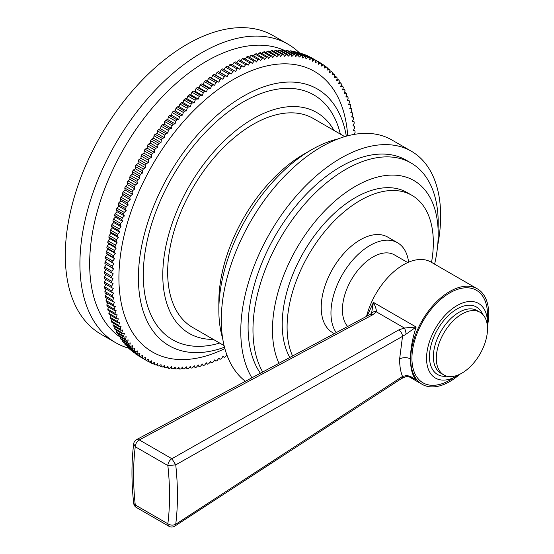 <?xml version="1.0" encoding="UTF-8"?>
<svg xmlns="http://www.w3.org/2000/svg" width="554" height="554" viewBox="0 0 554 554"><rect width="100%" height="100%" fill="white"/><g stroke="black" fill="none" stroke-linecap="round" stroke-linejoin="round"><path stroke-width="0.83" d="M310.192 57.214L310.337 57.131A172.349 99.505 -60 0 1 311.293 57.644L318.598 61.868L318.598 64.257L320.669 63.059A172.349 99.505 120 0 1 321.59 63.634L321.521 66.058L323.591 64.95A172.349 99.505 120 0 1 324.478 65.58L324.332 68.045L326.396 67.02A172.349 99.505 120 0 1 327.248 67.699L327.033 70.199L329.09 69.264A172.349 99.505 120 0 1 329.907 69.998L329.623 72.532L331.673 71.681A172.349 99.505 120 0 1 332.448 72.47L332.088 75.032L334.131 74.271A172.349 99.505 120 0 1 334.872 75.109L334.443 77.698L336.465 77.027A172.349 99.505 120 0 1 337.171 77.92L336.666 80.524L338.674 79.942A172.349 99.505 120 0 1 339.339 80.891L338.771 83.516L340.758 83.024A172.349 99.505 120 0 1 341.382 84.021L340.745 86.659L342.711 86.265A172.349 99.505 120 0 1 343.293 87.303L342.587 89.956L344.526 89.651A172.349 99.505 120 0 1 345.066 90.745L344.297 93.404L346.208 93.19A172.349 99.505 120 0 1 346.707 94.325L345.869 96.992L347.76 96.874A172.349 99.505 120 0 1 348.21 98.051L347.303 100.724L349.165 100.696A172.349 99.505 120 0 1 349.574 101.922L348.604 104.588L350.433 104.658A172.349 99.505 120 0 1 350.8 105.918L349.761 108.584L351.555 108.743A172.349 99.505 120 0 1 351.873 110.052L350.779 112.704L352.531 112.961A172.349 99.505 120 0 1 352.808 114.304L351.651 116.949L353.369 117.296A172.349 99.505 120 0 1 353.597 118.674L352.386 121.305L354.054 121.742A172.349 99.505 120 0 1 354.241 123.154L352.967 125.772L354.595 126.305A172.349 99.505 120 0 1 354.733 127.752L353.404 130.349L354.989 130.966A172.349 99.505 120 0 1 355.086 132.448L354.013 134.435M226.821 354.74L225.63 356.665A172.349 99.505 120 0 1 224.308 357.323L222.978 356.257L221.392 358.708A172.349 99.505 120 0 1 220.07 359.311L218.795 358.168L217.168 360.578A172.349 99.505 120 0 1 215.852 361.125L214.633 359.892L212.965 362.261A172.349 99.505 120 0 1 211.656 362.752L210.499 361.437L208.782 363.763A172.349 99.505 120 0 1 207.48 364.2L206.386 362.801L204.634 365.079A172.349 99.505 120 0 1 203.346 365.453L202.307 363.985L200.52 366.215A172.349 99.505 120 0 1 199.239 366.526L198.27 364.982L196.441 367.157A172.349 99.505 120 0 1 195.181 367.413L194.274 365.785L192.411 367.904A172.349 99.505 120 0 1 191.165 368.105L190.32 366.409L188.436 368.472A172.349 99.505 120 0 1 187.204 368.604L186.428 366.838L184.51 368.839A172.349 99.505 120 0 1 183.298 368.916L182.585 367.08L180.646 369.019A172.349 99.505 120 0 1 179.448 369.04L178.81 367.136L176.844 369.006A172.349 99.505 120 0 1 175.666 368.964L175.099 366.997L173.111 368.805A172.349 99.505 120 0 1 171.962 368.701L171.463 366.672L169.455 368.41A172.349 99.505 120 0 1 168.326 368.251L167.897 366.159L165.875 367.821A172.349 99.505 120 0 1 164.773 367.6L164.413 365.46L162.377 367.046A172.349 99.505 120 0 1 161.304 366.769L161.013 364.567L158.963 366.083A172.349 99.505 120 0 1 157.918 365.744L157.703 363.493L155.646 364.927A172.349 99.505 120 0 1 154.628 364.532L154.483 362.233L152.419 363.59A172.349 99.505 120 0 1 151.429 363.133L151.36 360.786L149.289 362.067A172.349 99.505 120 0 1 148.333 361.554L148.333 359.165L146.27 360.356A172.349 99.505 120 0 1 145.342 359.788L145.418 357.358L143.347 358.466A172.349 99.505 120 0 1 142.461 357.842L142.607 355.377L140.543 356.402A172.349 99.505 120 0 1 139.684 355.716L139.906 353.217L137.849 354.158A172.349 99.505 120 0 1 137.032 353.417L137.316 350.89L135.266 351.735A172.349 99.505 120 0 1 134.49 350.945L134.844 348.39L132.808 349.152A172.349 99.505 120 0 1 132.067 348.307L132.496 345.724L130.474 346.395A172.349 99.505 120 0 1 129.768 345.495L130.266 342.891L128.265 343.473A172.349 99.505 120 0 1 127.6 342.524L128.168 339.9L126.18 340.391A172.349 99.505 120 0 1 125.557 339.394L126.194 336.756L124.228 337.157A172.349 99.505 120 0 1 123.646 336.112L124.352 333.46L122.406 333.764A172.349 99.505 120 0 1 121.866 332.677L122.642 330.011L120.724 330.226A172.349 99.505 120 0 1 120.232 329.09L121.07 326.424L119.179 326.541A172.349 99.505 120 0 1 118.729 325.364L119.629 322.691L117.773 322.719A172.349 99.505 120 0 1 117.365 321.493L118.334 318.827L116.506 318.758A172.349 99.505 120 0 1 116.139 317.497L117.178 314.831L115.384 314.672A172.349 99.505 120 0 1 115.066 313.37L116.16 310.711L114.408 310.455A172.349 99.505 120 0 1 114.131 309.118L115.287 306.466L113.57 306.12A172.349 99.505 120 0 1 113.341 304.742L114.553 302.11L112.884 301.674A172.349 99.505 120 0 1 112.697 300.261L113.972 297.643L112.337 297.11A172.349 99.505 120 0 1 112.199 295.67L113.528 293.073L111.95 292.45A172.349 99.505 120 0 1 111.853 290.975L113.238 288.399L111.7 287.685A172.349 99.505 120 0 1 111.652 286.183L113.092 283.634L111.603 282.831A172.349 99.505 120 0 1 111.603 281.3L113.092 278.78L111.652 277.893A172.349 99.505 120 0 1 111.7 276.335L113.238 273.849L111.853 272.873A172.349 99.505 120 0 1 111.95 271.287L113.528 268.835L112.199 267.776A172.349 99.505 120 0 1 112.337 266.169L113.972 263.759L112.697 262.61A172.349 99.505 120 0 1 112.884 260.982L114.553 258.614L113.341 257.381A172.349 99.505 120 0 1 113.57 255.74L115.287 253.413L114.131 252.105A172.349 99.505 120 0 1 114.408 250.443L116.16 248.164L115.066 246.772A172.349 99.505 120 0 1 115.384 245.097L117.178 242.867L116.139 241.399A172.349 99.505 120 0 1 116.506 239.709L118.334 237.534L117.365 235.99A172.349 99.505 120 0 1 117.773 234.294L119.629 232.168L118.729 230.547A172.349 99.505 120 0 1 119.179 228.844L121.07 226.78L120.232 225.083A172.349 99.505 120 0 1 120.724 223.373L122.642 221.371L121.866 219.606A172.349 99.505 120 0 1 122.406 217.888L124.352 215.956L123.646 214.114A172.349 99.505 120 0 1 124.228 212.404L126.194 210.527L125.557 208.623A172.349 99.505 120 0 1 126.18 206.912L128.168 205.105L127.6 203.138A172.349 99.505 120 0 1 128.265 201.427L130.266 199.689L129.768 197.66A172.349 99.505 120 0 1 130.474 195.95L132.496 194.288L132.067 192.203A172.349 99.505 120 0 1 132.808 190.5L134.844 188.907L134.49 186.76A172.349 99.505 120 0 1 135.266 185.071L137.316 183.554L137.032 181.359A172.349 99.505 120 0 1 137.849 179.676L139.906 178.236L139.684 175.985A172.349 99.505 120 0 1 140.543 174.316L142.607 172.959L142.461 170.66A172.349 99.505 120 0 1 143.347 169.012L145.418 167.73L145.342 165.39A172.349 99.505 120 0 1 146.27 163.749L148.333 162.557L148.333 160.168A172.349 99.505 120 0 1 149.289 158.548L151.36 157.44L151.429 155.009A172.349 99.505 120 0 1 152.419 153.416L154.483 152.392L154.628 149.926A172.349 99.505 120 0 1 155.646 148.347L157.703 147.412L157.918 144.913A172.349 99.505 120 0 1 158.963 143.361L161.013 142.51L161.304 139.982A172.349 99.505 120 0 1 162.377 138.458L164.413 137.697L164.773 135.141A172.349 99.505 120 0 1 165.875 133.646L167.897 132.974L168.326 130.391A172.349 99.505 120 0 1 169.455 128.923L171.463 128.341L171.962 125.737A172.349 99.505 120 0 1 173.111 124.304L175.099 123.819L175.666 121.194A172.349 99.505 120 0 1 176.844 119.796L178.81 119.394L179.448 116.755A172.349 99.505 120 0 1 180.646 115.391L182.585 115.087L183.298 112.434A172.349 99.505 120 0 1 184.51 111.112L186.428 110.897L187.204 108.238A172.349 99.505 120 0 1 188.436 106.95L190.32 106.832L191.165 104.166A172.349 99.505 120 0 1 192.411 102.919L194.274 102.892L195.181 100.219A172.349 99.505 120 0 1 196.441 99.014L198.27 99.083L199.239 96.417A172.349 99.505 120 0 1 200.52 95.253L202.307 95.413L203.346 92.747A172.349 99.505 120 0 1 204.634 91.632L206.386 91.888L207.48 89.229A172.349 99.505 120 0 1 208.782 88.155L210.499 88.501L211.656 85.856A172.349 99.505 120 0 1 212.965 84.831L214.633 85.274L215.852 82.636A172.349 99.505 120 0 1 217.168 81.667L218.795 82.193L220.07 79.575A172.349 99.505 120 0 1 221.392 78.654L222.978 79.27L224.308 76.674A172.349 99.505 120 0 1 225.63 75.801L227.168 76.514L228.553 73.938A172.349 99.505 120 0 1 229.882 73.121L231.371 73.917L232.805 71.376A172.349 99.505 120 0 1 234.134 70.607L235.568 71.494L237.057 68.98A172.349 99.505 120 0 1 238.386 68.267L239.771 69.236L241.309 66.757A172.349 99.505 120 0 1 242.631 66.092L243.961 67.159L245.547 64.707A172.349 99.505 120 0 1 246.869 64.105L248.144 65.254L249.771 62.837A172.349 99.505 120 0 1 251.087 62.297L252.305 63.523L253.974 61.155A172.349 99.505 120 0 1 255.283 60.663L256.44 61.979L258.157 59.652A172.349 99.505 120 0 1 259.459 59.223L260.553 60.615L262.305 58.336A172.349 99.505 120 0 1 263.593 57.962L264.632 59.43L266.419 57.207A172.349 99.505 120 0 1 267.7 56.889L268.669 58.44L270.497 56.266A172.349 99.505 120 0 1 271.758 56.009L272.665 57.63L274.528 55.511A172.349 99.505 120 0 1 275.774 55.317L276.612 57.007L278.503 54.95A172.349 99.505 120 0 1 279.735 54.811L280.511 56.577L282.429 54.576A172.349 99.505 120 0 1 283.641 54.5L284.347 56.335L286.293 54.396A172.349 99.505 120 0 1 287.491 54.382L288.128 56.279L290.095 54.41A172.349 99.505 120 0 1 291.266 54.451L291.84 56.418L293.828 54.611A172.349 99.505 120 0 1 294.977 54.714L295.476 56.743L297.484 55.005A172.349 99.505 120 0 1 298.613 55.171L299.042 57.256L301.064 55.594A172.349 99.505 120 0 1 302.165 55.815L302.526 57.962L304.562 56.37A172.349 99.505 120 0 1 305.635 56.646L305.926 58.849L307.976 57.332A172.349 99.505 120 0 1 309.021 57.671L309.236 59.922L311.293 58.489A172.349 99.505 120 0 1 312.311 58.883L312.456 61.182L314.52 59.825A172.349 99.505 120 0 1 315.51 60.282L315.579 62.63L317.643 61.349A172.349 99.505 120 0 1 318.598 61.868L320.669 63.059M310.337 57.131L317.643 61.349M306.937 55.781L307.207 55.608A172.349 99.505 -60 0 1 308.197 56.065L315.51 60.282M307.207 55.608L314.52 59.825M303.592 54.541L303.98 54.264A172.349 99.505 -60 0 1 304.998 54.666L312.311 58.883M303.98 54.264L311.293 58.489M300.157 53.489L300.663 53.115A172.349 99.505 -60 0 1 301.708 53.454L309.021 57.671M300.663 53.115L307.976 57.332M296.639 52.623L297.249 52.145A172.349 99.505 -60 0 1 298.322 52.429L305.635 56.646M297.249 52.145L304.562 56.37M293.045 51.951L293.752 51.37A172.349 99.505 -60 0 1 294.853 51.591L302.165 55.815M293.752 51.37L301.064 55.594M289.368 51.48L290.171 50.788A172.349 99.505 -60 0 1 291.3 50.947L298.613 55.171M290.171 50.788L297.484 55.005M285.629 51.197L286.515 50.393A172.349 99.505 -60 0 1 287.664 50.49L294.977 54.714M286.515 50.393L293.828 54.611M281.82 51.106L282.782 50.185A172.349 99.505 -60 0 1 283.953 50.227L291.266 54.451M282.782 50.185L290.095 54.41M277.942 51.21L278.981 50.179A172.349 99.505 -60 0 1 280.179 50.158L287.491 54.382M278.981 50.179L286.293 54.396M274.015 51.508L275.116 50.352A172.349 99.505 -60 0 1 276.328 50.275L283.641 54.5M275.116 50.352L282.429 54.576M270.027 52L271.19 50.726A172.349 99.505 -60 0 1 272.423 50.587L279.735 54.811M271.19 50.726L278.503 54.95M265.996 52.678L267.215 51.287A172.349 99.505 -60 0 1 268.461 51.093L275.774 55.317M267.215 51.287L274.528 55.511M261.917 53.551L263.185 52.041A172.349 99.505 -60 0 1 264.445 51.785L271.758 56.009M263.185 52.041L270.497 56.266M257.797 54.617L259.106 52.983A172.349 99.505 -60 0 1 260.387 52.672L267.7 56.889M259.106 52.983L266.419 57.207M253.642 55.864L254.992 54.112A172.349 99.505 -60 0 1 256.28 53.738L263.593 57.962M254.992 54.112L262.305 58.336M249.466 57.304L250.844 55.428A172.349 99.505 -60 0 1 252.146 54.998L259.459 59.223M250.844 55.428L258.157 59.652M245.256 58.925L246.662 56.93A172.349 99.505 -60 0 1 247.97 56.446L255.283 60.663M246.662 56.93L253.974 61.155M241.032 60.732L242.458 58.62A172.349 99.505 -60 0 1 243.774 58.073L251.087 62.297M242.458 58.62L249.771 62.837M236.787 62.72L238.234 60.483A172.349 99.505 -60 0 1 239.557 59.88L246.869 64.105M238.234 60.483L245.547 64.707M232.542 64.887L233.996 62.533A172.349 99.505 -60 0 1 235.318 61.875L242.631 66.092M233.996 62.533L241.309 66.757M228.283 67.228L229.744 64.756A172.349 99.505 -60 0 1 231.073 64.042L238.386 68.267M229.744 64.756L237.057 68.98M231.371 73.917L224.058 69.7L225.492 67.152A172.349 99.505 -60 0 1 226.821 66.383L234.134 70.607M225.492 67.152L232.805 71.376M227.168 76.514L219.855 72.29L221.24 69.721A172.349 99.505 -60 0 1 222.569 68.897L229.882 73.121M222.569 68.897L224.058 69.7M221.24 69.721L228.553 73.938M222.978 79.27L215.665 75.053L216.995 72.456A172.349 99.505 -60 0 1 218.318 71.584L225.63 75.801M218.318 71.584L219.855 72.29M216.995 72.456L224.308 76.674M218.795 82.193L211.483 77.975L212.757 75.358A172.349 99.505 -60 0 1 214.079 74.43L221.392 78.654M214.079 74.43L215.665 75.053M212.757 75.358L220.07 79.575M214.633 85.274L207.321 81.05L208.539 78.419A172.349 99.505 -60 0 1 209.855 77.442L217.168 81.667M209.855 77.442L211.483 77.975M208.539 78.419L215.852 82.636M210.499 88.501L203.186 84.284L204.343 81.632A172.349 99.505 -60 0 1 205.652 80.614L212.965 84.831M205.652 80.614L207.321 81.05M204.343 81.632L211.656 85.856M206.386 91.888L199.073 87.664L200.167 85.004A172.349 99.505 -60 0 1 201.469 83.938L208.782 88.155M201.469 83.938L203.186 84.284M200.167 85.004L207.48 89.229M202.307 95.413L194.994 91.195L196.033 88.529A172.349 99.505 -60 0 1 197.321 87.414L204.634 91.632M197.321 87.414L199.073 87.664M196.033 88.529L203.346 92.747M198.27 99.083L190.957 94.866L191.926 92.193A172.349 99.505 -60 0 1 193.208 91.029L200.52 95.253M193.208 91.029L194.994 91.195M191.926 92.193L199.239 96.417M194.274 102.892L186.961 98.667L187.868 96.001A172.349 99.505 -60 0 1 189.129 94.796L196.441 99.014M189.129 94.796L190.957 94.866M187.868 96.001L195.181 100.219M190.32 106.832L183.014 102.608L183.852 99.942A172.349 99.505 -60 0 1 185.098 98.695L192.411 102.919M185.098 98.695L186.961 98.667M183.852 99.942L191.165 104.166M186.428 110.897L179.115 106.68L179.891 104.013A172.349 99.505 -60 0 1 181.123 102.725L188.436 106.95M181.123 102.725L183.014 102.608M179.891 104.013L187.204 108.238M182.585 115.087L175.279 110.869L175.985 108.217A172.349 99.505 -60 0 1 177.197 106.887L184.51 111.112M177.197 106.887L179.115 106.68M175.985 108.217L183.298 112.434M178.81 119.394L171.498 115.177L172.135 112.531A172.349 99.505 -60 0 1 173.333 111.174L180.646 115.391M173.333 111.174L175.279 110.869M172.135 112.531L179.448 116.755M175.099 123.819L167.786 119.595L168.361 116.97A172.349 99.505 -60 0 1 169.531 115.571L176.844 119.796M169.531 115.571L171.498 115.177M168.361 116.97L175.666 121.194M171.463 128.341L164.15 124.124L164.649 121.513A172.349 99.505 -60 0 1 165.798 120.086L173.111 124.304M165.798 120.086L167.786 119.595M164.649 121.513L171.962 125.737M167.897 132.974L160.584 128.75L161.013 126.167A172.349 99.505 -60 0 1 162.142 124.705L169.455 128.923M162.142 124.705L164.15 124.124M161.013 126.167L168.326 130.391M164.413 137.697L157.101 133.479L157.461 130.917A172.349 99.505 -60 0 1 158.562 129.421L165.875 133.646M158.562 129.421L160.584 128.75M157.461 130.917L164.773 135.141M161.013 142.51L153.7 138.292L153.991 135.758A172.349 99.505 -60 0 1 155.065 134.234L162.377 138.458M155.065 134.234L157.101 133.479M153.991 135.758L161.304 139.982M157.703 147.412L150.39 143.188L150.605 140.688A172.349 99.505 -60 0 1 151.651 139.144L158.963 143.361M151.651 139.144L153.7 138.292M150.605 140.688L157.918 144.913M154.483 152.392L147.17 148.167L147.316 145.702A172.349 99.505 -60 0 1 148.333 144.13L155.646 148.347M148.333 144.13L150.39 143.188M147.316 145.702L154.628 149.926M151.36 157.44L144.047 153.216L144.116 150.792A172.349 99.505 -60 0 1 145.106 149.192L152.419 153.416M145.106 149.192L147.17 148.167M144.116 150.792L151.429 155.009M148.333 162.557L141.021 158.333L141.021 155.944A172.349 99.505 -60 0 1 141.983 154.331L149.289 158.548M141.983 154.331L144.047 153.216M141.021 155.944L148.333 160.168M145.418 167.73L138.105 163.513L138.036 161.166A172.349 99.505 -60 0 1 138.957 159.531L146.27 163.749M138.957 159.531L141.021 158.333M138.036 161.166L145.342 165.39M142.607 172.959L135.294 168.741L135.148 166.442A172.349 99.505 -60 0 1 136.035 164.787L143.347 169.012M136.035 164.787L138.105 163.513M135.148 166.442L142.461 170.66M139.906 178.236L132.593 174.018L132.378 171.768A172.349 99.505 -60 0 1 133.23 170.099L140.543 174.316M133.23 170.099L135.294 168.741M132.378 171.768L139.684 175.985M137.316 183.554L130.003 179.337L129.719 177.135A172.349 99.505 -60 0 1 130.536 175.452L137.849 179.676M130.536 175.452L132.593 174.018M129.719 177.135L137.032 181.359M134.844 188.907L127.538 184.69L127.178 182.543A172.349 99.505 -60 0 1 127.953 180.846L135.266 185.071M127.953 180.846L130.003 179.337M127.178 182.543L134.49 186.76M132.496 194.288L125.183 190.064L124.754 187.979A172.349 99.505 -60 0 1 125.495 186.276L132.808 190.5M125.495 186.276L127.538 184.69M124.754 187.979L132.067 192.203M130.266 199.689L122.96 195.465L122.455 193.436A172.349 99.505 -60 0 1 123.161 191.732L130.474 195.95M123.161 191.732L125.183 190.064M122.455 193.436L129.768 197.66M128.168 205.105L120.855 200.88L120.287 198.914A172.349 99.505 -60 0 1 120.952 197.203L128.265 201.427M120.952 197.203L122.96 195.465M120.287 198.914L127.6 203.138M126.194 210.527L118.881 206.303L118.244 204.405A172.349 99.505 -60 0 1 118.868 202.688L126.18 206.912M118.868 202.688L120.855 200.88M118.244 204.405L125.557 208.623M124.352 215.956L117.039 211.732L116.333 209.897A172.349 99.505 -60 0 1 116.915 208.179L124.228 212.404M116.915 208.179L118.881 206.303M116.333 209.897L123.646 214.114M122.642 221.371L115.329 217.154L114.56 215.381A172.349 99.505 -60 0 1 115.1 213.671L122.406 217.888M115.1 213.671L117.039 211.732M114.56 215.381L121.866 219.606M121.07 226.78L113.757 222.556L112.919 220.866A172.349 99.505 -60 0 1 113.418 219.155L120.724 223.373M113.418 219.155L115.329 217.154M112.919 220.866L120.232 225.083M119.629 232.168L112.323 227.95L111.416 226.323A172.349 99.505 -60 0 1 111.866 224.619L119.179 228.844M111.866 224.619L113.757 222.556M111.416 226.323L118.729 230.547M118.334 237.534L111.022 233.31L110.052 231.766A172.349 99.505 -60 0 1 110.461 230.069L117.773 234.294M110.461 230.069L112.323 227.95M110.052 231.766L117.365 235.99M117.178 242.867L109.865 238.649L108.826 237.174A172.349 99.505 -60 0 1 109.193 235.492L116.506 239.709M109.193 235.492L111.022 233.31M108.826 237.174L116.139 241.399M116.16 248.164L108.847 243.94L107.753 242.548A172.349 99.505 -60 0 1 108.072 240.872L115.384 245.097M108.072 240.872L109.865 238.649M107.753 242.548L115.066 246.772M115.287 253.413L107.975 249.196L106.818 247.88A172.349 99.505 -60 0 1 107.095 246.218L114.408 250.443M107.095 246.218L108.847 243.94M106.818 247.88L114.131 252.105M114.553 258.614L107.241 254.397L106.029 253.164A172.349 99.505 -60 0 1 106.257 251.516L113.57 255.74M106.257 251.516L107.975 249.196M106.029 253.164L113.341 257.381M113.972 263.759L105.385 258.393A172.349 99.505 -60 0 1 105.572 256.765L112.884 260.982M105.572 256.765L107.241 254.397M105.385 258.393L112.697 262.61M113.528 268.835L104.893 263.552A172.349 99.505 -60 0 1 105.031 261.945L112.337 266.169M105.031 261.945L106.659 259.535M104.893 263.552L112.199 267.776M113.238 273.849L104.54 268.648A172.349 99.505 -60 0 1 104.637 267.063L111.95 271.287M104.637 267.063L106.216 264.618M104.54 268.648L111.853 272.873M113.092 278.78L104.346 273.669A172.349 99.505 -60 0 1 104.387 272.111L111.7 276.335M104.387 272.111L105.925 269.625M104.346 273.669L111.652 277.893M111.603 282.831L104.29 278.614A172.349 99.505 -60 0 1 104.29 277.076L111.603 281.3M104.29 277.076L105.779 274.562M111.7 287.685L104.387 283.468A172.349 99.505 -60 0 1 104.346 281.958L111.652 286.183M104.346 281.958L105.752 279.458M111.95 292.45L104.637 288.225A172.349 99.505 -60 0 1 104.54 286.75L111.853 290.975M104.54 286.75L105.856 284.313M112.337 297.11L105.031 292.893A172.349 99.505 -60 0 1 104.893 291.446L112.199 295.67M104.893 291.446L106.105 289.077M112.884 301.674L105.572 297.45A172.349 99.505 -60 0 1 105.385 296.037L112.697 300.261M105.385 296.037L106.5 293.745M113.57 306.12L106.257 301.902A172.349 99.505 -60 0 1 106.029 300.524L113.341 304.742M106.029 300.524L107.054 298.308M114.408 310.455L107.095 306.237A172.349 99.505 -60 0 1 106.818 304.894L114.131 309.118M106.818 304.894L107.746 302.761M115.384 314.672L108.072 310.448A172.349 99.505 -60 0 1 107.753 309.146L115.066 313.37M107.753 309.146L108.591 307.103M116.506 318.758L109.193 314.54A172.349 99.505 -60 0 1 108.826 313.273L116.139 317.497M108.826 313.273L109.588 311.327M117.773 322.719L110.461 318.495A172.349 99.505 -60 0 1 110.052 317.276L117.365 321.493M110.052 317.276L110.724 315.42M119.179 326.541L111.866 322.324A172.349 99.505 -60 0 1 111.416 321.14L118.729 325.364M111.416 321.14L112.005 319.388M120.724 330.226L113.418 326.001A172.349 99.505 -60 0 1 112.919 324.866L120.232 329.09M112.919 324.866L113.432 323.224M122.406 333.764L115.1 329.54A172.349 99.505 -60 0 1 114.56 328.453L121.866 332.677M114.56 328.453L115.003 326.922M124.228 337.157L116.915 332.933A172.349 99.505 -60 0 1 116.333 331.888L123.646 336.112M116.333 331.888L116.714 330.475M126.18 340.391L118.868 336.167A172.349 99.505 -60 0 1 118.244 335.177L125.557 339.394M118.244 335.177L118.556 333.882M128.265 343.473L120.952 339.249A172.349 99.505 -60 0 1 120.287 338.307L127.6 342.524M120.287 338.307L120.543 337.137M130.474 346.395L123.161 342.171A172.349 99.505 -60 0 1 122.455 341.278L129.768 345.495M122.455 341.278L122.656 340.239M132.808 349.152L125.495 344.927A172.349 99.505 -60 0 1 124.754 344.082L132.067 348.307M124.754 344.082L124.906 343.175M135.266 351.735L127.953 347.517A172.349 99.505 -60 0 1 127.178 346.728L134.49 350.945M127.178 346.728L127.282 345.959M137.849 354.158L130.536 349.934A172.349 99.505 -60 0 1 129.719 349.2L137.032 353.417M129.719 349.2L129.788 348.57M140.543 356.402L133.23 352.178A172.349 99.505 -60 0 1 132.378 351.492L139.684 355.716M132.378 351.492L132.42 351.021M143.347 358.466L136.035 354.248A172.349 99.505 -60 0 1 135.148 353.618L142.461 357.842M146.27 360.356L138.957 356.139A172.349 99.505 -60 0 1 138.036 355.564L145.342 359.788M141.021 357.33L148.333 361.554M149.435 361.977L151.429 363.133M152.689 363.41L154.628 364.532M156.034 364.657L157.918 365.744M159.469 365.709L161.304 366.769M162.987 366.575L164.773 367.6M166.581 367.24L168.326 368.251M170.258 367.718L171.962 368.701M173.998 368.001L175.666 368.964M177.806 368.091L179.448 369.04M181.684 367.988L183.298 368.916M185.611 367.69L187.204 368.604M189.6 367.198L191.165 368.105M193.63 366.519L195.181 367.413M197.709 365.647L199.239 366.526M201.829 364.58L203.346 365.453M205.984 363.327L207.48 364.2M210.16 361.894L211.656 362.752M214.37 360.266L215.852 361.125M218.595 358.459L220.07 359.311M222.84 356.471L224.308 357.323M353.521 130.121L354.989 130.966M353.127 125.453L354.595 126.305M352.573 120.89L354.054 121.742M351.88 116.437L353.369 117.296M351.035 112.095L352.531 112.961M350.038 107.871L351.555 108.743M348.902 103.771L350.433 104.658M347.621 99.803L349.165 100.696M346.195 95.974L347.76 96.874M344.623 92.276L346.208 93.19M342.912 88.723L344.526 89.651M341.07 85.316L342.711 86.265M339.083 82.061L340.758 83.024M336.971 78.959L338.674 79.942M334.72 76.016L336.465 77.027M332.345 73.239L334.131 74.271M329.838 70.621L331.673 71.681M327.206 68.177L329.09 69.264M324.457 65.898L326.396 67.02M321.59 63.793L323.591 64.95M120.495 337.358A165.452 95.523 120 0 1 89.665 263.773A165.452 95.523 -60 0 1 159.6 99.713A165.452 95.523 -60 0 1 285.795 51.044M115.613 342.67L100.987 334.228A172.349 99.505 120 0 1 65.289 255.332A172.349 99.505 -60 0 1 140.522 81.888A172.349 99.505 -60 0 1 273.33 35.712L287.955 44.161A172.349 99.505 -60 0 0 155.148 90.33A172.349 99.505 -60 0 0 79.915 263.773A172.349 99.505 120 0 0 115.613 342.67A172.349 99.505 120 0 0 129.615 348.473M287.955 44.161A172.349 99.505 -60 0 1 299.984 53.385M346.34 136.18A148.216 85.572 -60 0 0 317.324 88.979A148.216 85.572 -60 0 0 203.11 128.687A148.216 85.572 -60 0 0 138.41 277.845A148.216 85.572 120 0 0 169.108 345.696A148.216 85.572 120 0 0 224.495 347.219M333.972 130.425A127.538 73.634 -60 0 0 316.736 112.517A127.538 73.634 -60 0 0 218.456 146.685A127.538 73.634 -60 0 0 162.786 275.033A127.538 73.634 120 0 0 189.198 333.418A127.538 73.634 120 0 0 213.332 339.387M344.733 136.637L313.287 118.487A120.64 69.652 120 0 0 220.319 150.806A120.64 69.652 120 0 0 167.661 272.215A120.64 69.652 120 0 0 192.647 327.449L224.086 345.599M337.802 138.999A130.986 75.621 120 0 0 311.466 149.795L304.153 154.012A120.64 69.652 120 0 0 218.844 301.771L218.844 310.212A130.986 75.621 -60 0 0 222.666 338.418M311.466 149.795A130.986 75.621 120 0 0 218.844 310.212M245.346 381.27A141.325 81.597 -60 0 1 221.281 320.06A141.325 81.597 120 0 1 282.969 177.841A141.325 81.597 120 0 1 391.872 139.975L411.373 151.235A141.325 81.597 120 0 0 302.47 189.094A141.325 81.597 120 0 0 240.782 331.32A141.325 81.597 -60 0 0 251.883 377.773M411.373 151.235A141.325 81.597 120 0 1 440.645 215.928A141.325 81.597 -60 0 1 437.632 245.768M260.373 373.223A130.986 75.621 -60 0 1 248.095 327.095A130.986 75.621 120 0 1 305.268 195.278A130.986 75.621 120 0 1 406.207 160.189L411.075 163.008A130.986 75.621 120 0 0 310.143 198.097A130.986 75.621 120 0 0 252.97 329.914A130.986 75.621 -60 0 0 262.686 371.99M411.075 163.008A130.986 75.621 120 0 1 438.207 222.964A130.986 75.621 -60 0 1 438.069 228.83M434.613 264.154A117.199 67.664 -60 0 0 438.207 234.224A117.199 67.664 120 0 0 413.935 180.576A117.199 67.664 120 0 0 323.626 211.974A117.199 67.664 120 0 0 272.464 329.914A117.199 67.664 -60 0 0 278.953 363.279M289.853 357.441A103.411 59.7 -60 0 1 282.215 324.284A103.411 59.7 120 0 1 327.352 220.215A103.411 59.7 120 0 1 407.038 192.515L411.913 195.327A103.411 59.7 120 0 0 332.227 223.033A103.411 59.7 120 0 0 287.09 327.095A103.411 59.7 -60 0 0 292.56 355.987M411.913 195.327A103.411 59.7 120 0 1 433.332 242.666A103.411 59.7 -60 0 1 431.524 262.374M334.325 333.619L332.635 332.642A55.151 31.841 -60 0 1 321.216 307.401A55.151 31.841 120 0 1 345.287 251.897A55.151 31.841 120 0 1 387.786 237.119L397.537 242.749A55.151 31.841 120 0 0 355.038 257.527A55.151 31.841 120 0 0 330.96 313.024A55.151 31.841 -60 0 0 336.236 332.601M408.61 262.18A55.151 31.841 120 0 0 397.537 242.749M347.649 326.486A43.087 24.875 120 0 1 342.42 309.79A43.087 24.875 -60 0 1 361.229 266.426A43.087 24.875 -60 0 1 394.427 254.888L407.73 262.568M366.554 316.355A55.151 31.841 -60 0 1 430.977 262.056L477.285 288.793A55.151 31.841 -60 0 1 488.711 314.042A55.151 31.841 120 0 1 487.395 326.368M367.15 316.029L373.424 302.387L371.526 313.329M412.522 377.994L414.17 378.839C406.671 375.377 406.172 377.108 405.493 376.9A5.512 1.447 -103.4 0 0 406.075 375.674C408.935 375.543 412.287 377.011 416.13 380.079C412.349 375.557 410.472 368.514 410.5 358.944C410.479 349.276 412.356 338.646 416.13 327.04L373.424 302.387C375.626 306.819 376.575 309.949 376.263 311.791A5.512 4.335 -146.7 0 0 371.519 313.342L370.024 314.492A5.512 3.289 -118.2 0 1 372.766 314.776L139.296 439.911L136.554 439.627L370.024 314.492M372.766 314.776L376.263 311.791L404.344 328.003A5.512 1.648 -100.4 0 1 406.075 334.152L416.13 327.04L404.344 328.003L398.651 329.983L171.892 458.726L139.296 439.911A5.512 3.185 -60 0 0 135.259 446.739L133.687 443.809C131.395 462.382 131.388 482.209 133.68 503.302L133.673 503.288M459.737 374.282A55.151 31.841 120 0 1 422.134 384.317A55.151 31.841 120 0 1 410.715 359.068A55.151 31.841 -60 0 1 434.786 303.564A55.151 31.841 -60 0 1 477.285 288.793M136.402 507.478A5.512 5.512 0 0 1 133.68 503.302L135.259 504.957A5.512 3.185 120 0 0 136.402 507.478L168.998 526.3A5.512 3.185 120 0 1 167.855 523.772C170.099 505.664 170.099 486.253 167.855 465.554L135.259 446.739C133.022 464.848 133.022 484.251 135.259 504.957L167.855 523.772C170.487 525.386 173.118 525.552 175.736 524.285C178.007 505.809 178.007 486.003 175.736 464.868L171.892 458.726A5.512 3.185 -60 0 0 167.855 465.554L175.736 464.868L402.516 336.368A5.512 3.379 -119.6 0 0 398.651 329.983M406.075 334.152L402.516 336.368L399.614 359.04C399.614 365.952 400.577 371.755 402.516 376.443L175.736 524.285L174.759 526.148L401.525 378.521A5.512 3.158 -123.1 0 0 402.516 376.443L406.075 375.674M459.564 374.365A43.087 24.875 120 0 1 435.479 378.091A43.087 24.875 120 0 1 426.552 358.369A43.087 24.875 -60 0 1 445.361 315.004A43.087 24.875 -60 0 1 478.566 303.46A43.087 24.875 -60 0 1 487.492 323.183A43.087 24.875 120 0 1 487.381 326.181M443.802 374.933A36.19 20.893 120 0 1 436.303 358.369A36.19 20.893 -60 0 1 452.106 321.943A36.19 20.893 -60 0 1 479.993 312.248A36.19 20.893 -60 0 1 487.492 328.813A36.19 20.893 120 0 1 471.689 365.238A36.19 20.893 120 0 1 443.802 374.933L440.873 373.244A36.19 20.893 -60 0 1 433.38 356.679A36.19 20.893 -60 0 1 449.176 320.254A36.19 20.893 -60 0 1 477.07 310.559L479.993 312.248M347.697 135.813A162.003 93.536 -60 0 0 229.162 82.013A162.003 93.536 -60 0 0 118.916 277.845A162.003 93.536 120 0 0 224.855 348.584M340.343 134.103A141.325 81.597 -60 0 0 231.378 109.595A141.325 81.597 -60 0 0 143.285 275.033A141.325 81.597 120 0 0 219.703 343.065M410.5 358.944A7.583 4.377 0 0 0 399.614 359.04M453.567 377.724A53.426 30.844 -60 0 1 411.934 358.369A53.426 30.844 -60 0 1 449.709 292.928A53.426 30.844 -60 0 1 487.492 314.741A53.426 30.844 -60 0 1 487.291 319.305M446.905 376.194A38.953 22.485 -60 0 1 429.482 356.679A38.953 22.485 -60 0 1 451.877 312.504A38.953 22.485 -60 0 1 482.638 314.305M422.134 384.317L409.385 376.955M136.554 439.627A5.512 5.512 0 0 0 133.687 443.809M405.493 376.9L401.525 378.521M168.998 526.3A5.512 5.512 0 0 0 174.759 526.148"/></g></svg>
